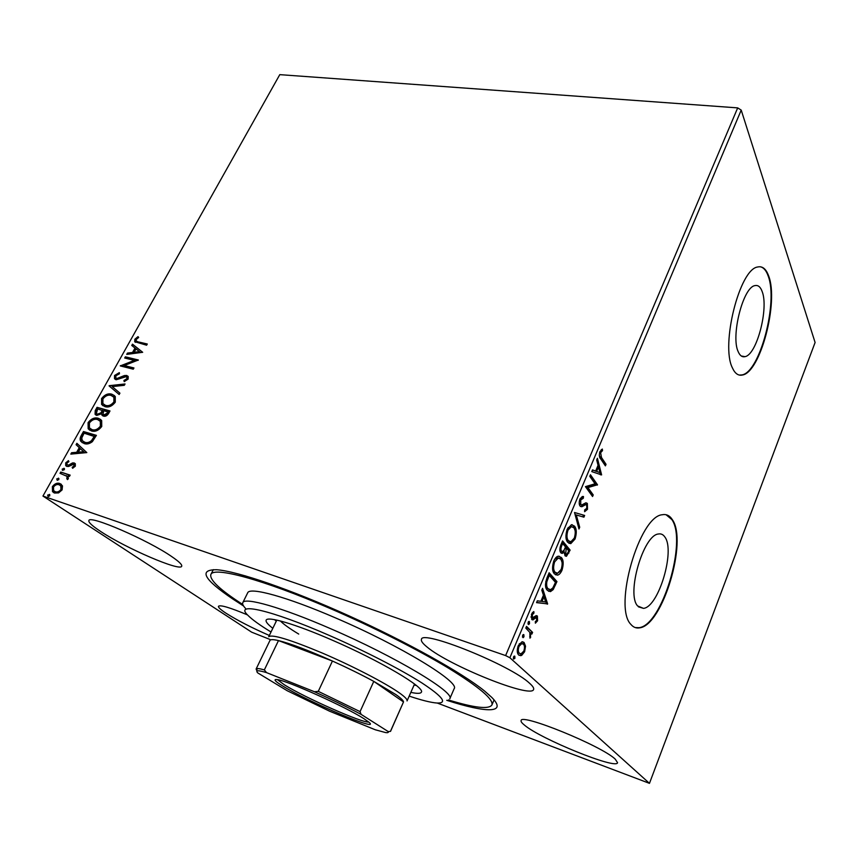 <?xml version="1.0" encoding="UTF-8"?>
<svg xmlns="http://www.w3.org/2000/svg" width="858" height="858" viewBox="0 0 858 858"><rect width="100%" height="100%" fill="white"/><g stroke="black" fill="none" stroke-linecap="round" stroke-linejoin="round"><path stroke-width="1.29" d="M243.575 606.005L232.636 598.905C203.593 579.236 198.327 569.508 216.827 569.744C237.28 571.224 290.229 589.264 348.906 615.797C407.571 642.31 462.559 673.133 484.566 691.012L491.709 697.34C507.99 713.706 486.164 713.03 446.75 700.31M494.047 699.935L491.902 705.019C488.717 709.534 474.217 707.839 448.391 699.935M637.644 605.962L643.511 608.376C658.612 606.96 675.375 550.718 664.907 537.065C663.213 534.523 661.057 533.494 658.429 533.998C643.328 534.995 626.158 594.165 637.644 605.962M738.223 351.737C739.907 355.652 742.159 357.293 744.959 356.649C756.724 355.019 769.004 308.161 762.097 291.366C760.424 286.829 758.032 284.91 754.933 285.617C743.082 287.022 730.598 336.368 738.223 351.737M732.4 367.857C734.963 373.573 738.32 375.965 742.481 375.01C760.327 372.415 778.892 302.134 768.693 276.072C766.151 268.919 762.472 265.894 757.657 266.999C739.585 269.047 720.538 345.088 732.4 367.857M739.285 375.064L741.966 374.914C759.823 372.318 778.388 302.048 768.178 275.997C766.269 270.549 763.62 267.471 760.242 266.763M630.941 624.442C633.354 627.316 636.239 628.453 639.596 627.852C662.569 625.514 687.869 541.119 672.361 519.691C669.776 515.604 666.419 513.953 662.29 514.746C639.307 516.13 613.062 607.292 630.941 624.442M635.188 627.563L639.071 627.691C662.065 625.353 687.355 540.98 671.835 519.551L666.055 514.725M100.654 531.456C125.804 548.219 180.448 571.771 181.692 566.237C182.325 564.768 179.032 561.572 171.825 556.649C148.155 540.122 89.135 514.553 88.889 520.591C88.32 522.308 92.235 525.933 100.654 531.456M524.463 725.117C540.519 738.92 616.452 769.851 617.567 762.719L615.261 759.158C601.587 745.795 520.238 712.773 521.106 720.645C520.774 721.557 521.889 723.047 524.463 725.117M427.091 647.039C448.97 665.583 531.467 698.83 533.601 689.478C534.116 688.191 532.807 686.153 529.676 683.354C510.885 665.229 421.224 629.171 421.45 639.414C420.849 640.99 422.726 643.521 427.091 647.039M247.512 614.907C230.008 607.582 220.324 604.697 218.479 606.263C218.104 607.357 220.613 609.684 226.019 613.223C237.419 620.431 251.855 627.841 269.337 635.467M737.687 107.883L279.783 74.646L42.943 496.053L505.619 655.576L737.687 107.883L741.215 110.103L509.877 657.743L649.463 783.354L437.269 703.045M269.916 639.425L251.641 632.164L42.943 496.053M62.495 485.875L62.098 489.907L58.58 492.9L54.526 493.039L52.499 491.645L52.37 486.636C54.719 483.622 57.218 482.582 59.856 483.494L62.495 485.875M60.746 472.05L70.152 475.118L69.434 476.415L68.039 475.954L68.34 478.721L67.46 479.601L66.806 478.657L67.117 476.383L60.028 473.337L60.746 472.05L70.034 475.332M75.322 466.216L72.587 468.275L72.19 467.256L74.11 465.926L73.531 464.275L68.586 466.484L66.892 466.441L65.723 465.658L65.701 462.87L68.447 460.639L68.908 461.647L66.935 463.095L66.956 464.725L68.629 465.122L72.522 462.923L74.206 462.966L75.322 463.706L75.322 466.216M81.349 435.328L83.483 431.52L96.418 435.36L92.364 441.666C89.393 443.908 86.637 444.53 84.095 443.532L80.877 441.398C79.74 439.8 79.901 437.784 81.349 435.328L82.025 435.821L84.159 432.014L83.483 431.52M97.051 407.314L110.006 410.95L108.73 413.256C107.239 415.712 105.459 416.666 103.4 416.109L101.491 413.792L96.75 415.422L95.077 414.307L95.238 410.553L97.051 407.314L109.856 411.239M109.191 385.682L125.043 383.966L124.292 385.317L112.248 386.615L119.927 393.157L119.165 394.508L109.073 385.886L124.689 384.599M124.7 358.022L125.386 356.821L138.374 360.006L124.238 365.529L133.955 367.964L133.269 369.187L120.281 365.916L134.352 360.403L124.7 358.022M138.61 341.967L147.286 344.004L146.611 345.216L134.695 341.688L134.878 339.221L138.02 336.626L138.674 337.462L136.208 339.521L136.175 340.905L139.232 342.514L147.093 344.369M142.675 352.295L126.737 354.397L127.477 353.078L132.529 352.477L134.996 348.058L131.746 345.463L132.486 344.155L142.675 352.295M114.532 375.493L119.348 372.64L119.455 373.809L115.905 375.74L115.819 377.831L116.838 378.539L124.346 375.579L126.673 375.461L128.217 376.49L128.132 379.097L124.195 381.628L123.927 380.448L126.802 378.743L126.855 377.241L126.04 376.705L116.141 379.762L114.5 378.646L114.532 375.493L115.165 376.019L119.401 373.294M111.797 394.187L115.272 396.525L115.272 402.209C112.066 406.274 108.612 407.743 104.912 406.638L101.609 404.44L101.587 398.562C104.74 394.605 108.14 393.146 111.797 394.187L114.511 395.635M98.316 418.296L101.684 420.581L101.737 426.501C98.498 430.609 95.034 432.078 91.345 430.909L88.16 428.775L88.074 422.64C91.259 418.64 94.68 417.192 98.316 418.296L100.836 419.626M86.819 452.595L70.806 454.118L71.589 452.724L76.662 452.305L79.258 447.651L76.094 444.691L76.866 443.307L86.819 452.595M63.942 468.264L64.404 469.691L62.291 470.109L62.269 468.994L64.393 468.586M58.398 478.142L58.859 479.579L57.196 480.298L56.735 478.871L58.848 478.442M49.314 494.358L49.764 495.806L48.091 496.535L47.64 495.077L49.732 494.637M525.536 646.181L524.613 651.737L521.675 655.405L518.768 655.04C516.988 653.453 516.806 650.353 518.221 645.752L521.996 641.795L524.066 642.46L525.536 646.181L524.377 646.224M526.522 626.404L532.593 632.367L531.885 634.062L530.995 633.193L529.997 638.202L529.836 632.432L525.804 628.11L526.522 626.404M537.591 620.784L535.392 623.176L535.295 621.675L536.818 620.152L536.132 617.535L532.925 619.916L531.767 619.54L531.52 614.189L533.815 611.54L533.955 613.073L532.346 614.757L532.443 617.814L536.239 615.604L537.387 616.001L537.591 620.784L536.658 620.484M547.018 577.799L549.131 572.779L556.949 581.595L553.185 589.607L550.482 591.623L547.404 590.358C545.012 588.095 544.884 583.912 547.018 577.799M562.569 540.905L570.13 550.117L566.441 556.306L564.982 555.705L564.21 551.791L562.312 553.41L560.842 552.809C559.588 551.265 559.566 548.712 560.778 545.162L562.569 540.905M574.538 512.505L584.641 515.444L583.923 517.181L576.276 514.972L579.708 527.241L578.978 528.978L574.538 512.505M589.789 476.34L590.454 474.753L597.49 484.77L587.945 487.591L593.232 494.937L592.567 496.514L585.446 486.636L595.044 483.794L589.789 476.34M601.501 457.539L606.048 464.328L605.394 465.873L600.772 458.987C599.259 457.743 598.97 455.298 599.903 451.651L602.316 449.034L602.52 450.622L600.621 452.702L601.501 457.539L600.321 457.26L604.869 464.049L606.048 464.328M649.463 783.354L815.1 342.492L741.215 110.103M601.619 474.903L591.784 471.6L592.513 469.884L595.656 471.053L598.058 465.336L596.696 459.952L597.415 458.247L601.619 474.903L600.385 474.753M579.933 499.024L582.303 496.535L583.494 496.514L583.311 498.305L580.737 499.914L580.748 504.483L581.906 504.879L585.928 502.767L587.355 503.421L587.483 509.341L584.609 511.7L584.684 509.866L586.765 508.344L586.722 505.051L585.403 504.761L581.863 506.746L580.062 506.059C578.978 504.568 578.935 502.22 579.933 499.024M574.495 526.104C576.64 528.689 576.833 532.979 575.075 538.985L570.785 543.64L567.739 542.31C565.551 539.746 565.358 535.413 567.17 529.279L571.407 524.742L574.495 526.104L573.305 525.782L575.01 530.362M561.325 557.464C563.534 559.931 563.76 564.189 561.99 570.259C560.596 573.273 559.094 574.903 557.453 575.139L554.461 573.916C552.187 571.482 551.973 567.159 553.807 560.971C555.19 558.022 556.681 556.434 558.279 556.22L561.325 557.464L560.135 557.121L561.969 562.097M547.629 603.871L536.55 602.638L537.322 600.804L540.872 601.297L543.436 595.184L541.806 590.175L542.567 588.352L547.629 603.871L546.332 603.775L547.511 604.15M529.397 621.589L529.483 623.691L528.635 624.581L528.099 622.318L528.925 621.439M523.873 634.673L523.981 636.775L523.112 637.687L522.565 635.424L523.423 634.523M514.811 656.198L514.918 658.29L513.588 659.083L513.481 656.992L514.392 656.059M509.877 657.743L505.619 655.576M242.803 604.504C220.098 589.886 209.449 579.901 210.843 574.549L213.331 569.637M245.613 575.922L247.748 577.455M604.869 464.049L604.6 464.693M601.254 449.699L602.52 450.622M601.329 450.343L599.967 451.555L601.158 451.834M599.603 452.466L600.621 452.702M599.249 455.298L600.321 457.26M592.46 470.012L595.656 471.053M596.718 459.899L600.439 474.624M595.516 471.01L599.903 472.619L598.487 467.042L596.653 471.417L599.903 472.619M595.473 471.128L596.653 471.417M597.447 466.795L598.487 467.042M590.09 475.632L596.31 484.47L597.49 484.77M596.31 484.47L597.35 485.092M596.171 484.802L586.754 487.29L587.945 487.591M586.754 487.29L592.052 494.637L593.232 494.937M592.052 494.637L591.752 495.366M582.271 496.546L582.132 497.994L583.311 498.305M582.132 497.994L580.062 498.745M579.697 499.646L580.737 499.914M579.247 503.549L580.748 504.483M579.558 504.172L580.501 504.601M585.864 502.777L587.355 503.421M586.186 503.12L586.915 505.373M586.368 509.051L587.483 509.341M586.218 509.234L584.63 511.068M585.381 504.568L584.223 504.45L585.403 504.761M584.223 504.45L582.679 505.437L583.858 505.748M582.679 505.437L580.469 506.477M574.528 512.537L584.641 515.444M583.461 515.132L582.754 516.838M579.708 527.241L578.528 526.919L575.085 514.661L576.276 514.972M574.023 538.695L575.075 538.985M573.316 539.896L568.951 543.361M572.072 524.678L573.305 525.782M566.001 537.634L567.245 540.358L569.283 541.473M571.739 526.565L570.162 526.286L567.717 528.12M568.425 540.69L570.902 541.763L574.292 538.116C575.707 533.247 575.546 529.783 573.82 527.724L571.353 526.619L567.975 530.201C566.495 535.145 566.645 538.642 568.425 540.69L567.245 540.358M566.923 529.912L567.975 530.201M562.258 541.645L568.951 549.785L570.13 550.117M568.951 549.785L568.575 550.675M567.117 554.032L565.24 555.963L566.441 556.306M562.312 553.41L561.111 553.067L563.02 551.447L564.21 551.791M559.877 549.839L561.69 551.329M564.156 553.195L565.862 554.268M564.167 549.903L563.878 551.694M567.985 552.488L568.682 550.804L566.28 547.876L565.658 554.064L566.484 554.45L567.985 552.488M564.467 553.721L565.658 554.064M564.875 548.412L565.926 548.712M565.229 547.586L566.28 547.876M565.154 547.758L565.497 546.943L562.666 543.5L561.883 545.366C560.778 547.951 560.66 549.881 561.529 551.168L562.516 551.565L563.974 550.246L565.154 547.758M560.338 550.825L561.529 551.168M560.81 545.066L561.883 545.366M561.604 543.2L562.666 543.5M560.939 569.948L561.99 570.259M560.145 571.299L555.555 574.839M559.008 556.156L560.135 557.121M552.606 568.897L553.968 571.921L555.92 572.94M558.644 558.043L557.014 557.743L554.44 559.652M555.158 572.275L557.593 573.251L561.175 569.433C562.601 564.521 562.43 561.078 560.639 559.094L558.204 558.086L554.643 561.851C553.142 566.838 553.313 570.323 555.158 572.275L553.968 571.921M553.582 561.54L554.643 561.851M548.852 573.444L555.77 581.231L556.949 581.595M555.77 581.231L555.362 582.217M552.82 587.912L552.005 589.242L553.185 589.607M552.005 589.242L548.562 591.312M545.431 584.781L546.911 588.341L548.916 589.392M555.469 582.346L549.249 575.353L546.825 581.821C546.353 585.253 546.782 587.548 548.101 588.706L550.514 589.714L552.82 587.923L555.469 582.346M548.187 575.032L549.249 575.353M546.911 588.341L548.101 588.706M545.763 581.499L546.825 581.821M546.332 603.775L536.625 602.434M541.966 589.789L546.439 603.496M541.999 601.458L545.667 601.973L543.961 596.782L541.999 601.458L540.937 601.126M542.91 596.449L543.961 596.782M535.896 621.331L535.317 622.018M534.802 617.181L531.756 619.53M531.778 619.54L532.925 619.916M532.721 612.28L533.955 613.073M532.764 612.698L532.11 613.062M531.413 614.457L532.346 614.757M530.941 616.902L532.443 617.814M531.252 617.428L532.486 617.846M536.926 618.06L536.196 615.615L537.387 616.001M528.464 621.718L528.292 623.305L529.483 623.691M528.292 623.305L527.927 623.895M526.297 626.951L532.593 632.367M531.402 631.971L530.909 633.161M530.04 632.882L530.995 633.193M529.708 636.765L530.748 637.108M522.962 634.813L522.779 636.379L523.981 636.775M522.779 636.379L522.404 637.001M523.691 651.415L524.613 651.737M522.522 653.067L520.484 654.997L521.675 655.405M520.484 654.997L519.122 655.33M522.501 641.752L524.066 642.46M522.865 642.052L524.345 645.774M517.245 650.847L518.296 652.906L519.658 653.453M521.954 643.607L520.484 643.243L519.144 643.983M519.487 653.313L521.085 653.839L523.863 651.029C524.839 647.618 524.667 645.334 523.337 644.165L521.685 643.639L518.983 646.46C517.975 649.892 518.146 652.177 519.487 653.313L518.296 652.906M518.06 646.149L518.983 646.46M513.899 656.327L513.717 657.882L514.918 658.29M513.717 657.882L513.298 658.536M135.392 342.342L134.878 339.221M135.5 339.768L138.503 337.248M136.712 341.377L139.232 342.514M127.735 354.279L127.477 353.078M128.099 353.625L133.151 353.013L132.529 352.477M133.151 353.013L135.618 348.605L134.996 348.058M132.389 345.978L133.108 344.691L132.486 344.155M133.108 344.691L142.653 352.327M134.148 352.284L134.77 352.82L140.09 352.177L136.036 348.895L134.148 352.284L139.468 351.641M125.525 358.226L126.008 357.357L125.386 356.821M126.008 357.357L138.084 360.328M133.762 368.296L124.238 365.529M120.967 366.087L120.431 365.637M121.16 366.141L134.985 360.939L134.352 360.403M117.482 379.064L118.972 378.989L118.34 378.464M118.972 378.989L124.978 376.104L124.346 375.579M124.978 376.104L127.316 375.986L126.673 375.461M127.316 375.986L128.078 376.287M124.678 381.478L123.927 380.448M124.571 380.984L127.434 379.268L126.802 378.743M127.434 379.268L126.898 377.305M115.337 379.44L115.165 376.019M119.176 394.487L109.073 385.886M102.981 405.78L102.263 404.944L102.241 399.077L101.587 398.562M102.241 399.077C105.395 395.12 108.794 393.661 112.441 394.701M104.086 404.719L106.263 405.898C109.191 406.778 111.958 405.609 114.543 402.413L114.532 397.801L113.353 396.643M105.609 405.384C108.548 406.263 111.304 405.105 113.9 401.887L113.889 397.275L111.111 395.431C108.194 394.573 105.47 395.731 102.928 398.884L102.885 403.571L106.263 405.898M114.543 402.413L113.9 401.887M102.745 415.84L101.491 413.792M95.978 415.111L95.903 411.057L95.238 410.553M95.903 411.057L97.715 407.829M97.136 414.06L98.112 414.682L101.512 413.374L103.132 410.789L97.673 408.934L96.396 413.438L97.447 414.167L100.858 412.859L102.477 410.285M103.732 414.714L104.74 415.347L107.904 413.642L108.634 412.344L103.807 410.66L103.003 414.114L104.075 414.843L107.25 413.127L107.979 411.829M107.904 413.642L107.25 413.127M104.74 415.347L104.075 414.843M101.512 413.374L100.858 412.859M98.112 414.682L97.447 414.167M89.597 430.126L88.824 429.268L88.739 423.144L88.074 422.64M88.739 423.144C91.924 419.144 95.335 417.696 98.981 418.801M90.68 429.043L92.718 430.137C95.646 431.07 98.423 429.912 101.029 426.673L100.976 421.868L99.732 420.688M92.053 429.644C94.981 430.566 97.758 429.408 100.375 426.169L100.322 421.364L97.619 419.551C94.712 418.65 91.978 419.798 89.414 422.983L89.414 427.874L92.718 430.137M101.029 426.673L100.375 426.169M84.159 432.014L96.278 435.617M82.347 442.76L81.553 441.891C80.416 440.293 80.577 438.277 82.025 435.821M83.462 441.677L85.478 442.749C87.559 443.575 89.79 443.028 92.171 441.119L95.045 436.733L84.095 433.172L81.767 438.009L82.293 440.637L84.803 442.256C86.894 443.082 89.125 442.535 91.506 440.615L94.369 436.239M92.171 441.119L91.506 440.615M85.478 442.749L84.803 442.256M71.815 454.032L72.265 453.217L71.589 452.724M72.265 453.217L77.338 452.799L76.662 452.305M77.338 452.799L79.944 448.144L79.258 447.651M79.944 448.144L76.094 444.691M76.77 445.184L77.499 443.897M78.282 452.177L84.309 452.22L80.277 448.605L78.282 452.177L83.634 451.726L80.277 448.605M84.309 452.22L83.634 451.726M73.016 468.082L72.19 467.256M72.876 467.739L74.796 466.398L74.11 465.926M74.796 466.398L74.238 464.757M66.57 466.312L66.398 463.352L65.701 462.87M66.398 463.352L68.737 461.272M68.254 465.615L69.316 465.604L68.629 465.122M69.316 465.604L71.053 464.543L70.367 464.071M71.053 464.543L73.209 463.406L72.522 462.923M73.209 463.406L74.893 463.449L74.206 462.966M62.902 470.452L62.269 468.994M62.966 469.465L64.468 468.704M67.707 479.429L66.806 478.657M67.492 479.129L67.986 478.603L67.299 478.131M67.986 478.603L67.814 476.855L66.291 475.622M60.843 473.605L61.444 472.522M57.368 480.341L56.735 478.871M57.432 479.343L58.923 478.571M53.807 492.728L53.078 487.108L52.37 486.636M53.078 487.108C55.416 484.094 57.915 483.054 60.553 483.966L59.856 483.494M60.553 483.966L61.368 484.309M54.751 491.516L55.952 492.192C57.915 492.921 59.803 492.181 61.637 489.982L61.465 486.368L60.392 485.489M55.244 491.731C57.207 492.449 59.105 491.72 60.939 489.521L60.768 485.896L59.127 484.791C57.175 484.073 55.309 484.813 53.518 487.022L53.625 490.604L55.952 492.192M61.637 489.982L60.939 489.521M48.295 496.578L47.64 495.077M48.348 495.538L49.818 494.776M409.18 696.117C421.675 700.267 430.909 702.573 436.883 703.024C447.865 703.442 442.878 696.75 421.911 682.947C400.772 669.444 363.985 650.514 328.914 635.263C270.356 609.641 233.633 601.715 247.876 615.293C252.07 619.562 259.792 625.128 271.031 631.992M245.56 608.429C243.136 605.866 242.213 603.957 242.793 602.691C244.423 596.868 281.563 607.314 330.652 628.71C395.559 656.606 455.748 692.846 449.785 698.777L454.139 688.695C460.306 682.292 400.482 645.677 335.703 617.985C286.701 596.728 249.485 586.679 247.672 592.857L242.793 602.691M414.082 685.059L416.344 685.478M272.812 628.303C267.76 624.399 265.54 621.696 266.152 620.184C267.364 615.894 295.602 624.131 332.218 640.143C380.319 660.907 425.6 687.826 421.342 692.224C420.592 693.661 417.085 693.714 410.843 692.374M210.843 574.549C213.181 566.28 262.655 579.3 329.794 608.343C372.662 626.801 417.835 649.635 448.477 668.135C479.3 687.129 493.779 699.431 491.902 705.019M274.528 619.648L276.308 621.106M280.351 620.956C283.655 624.302 289.779 628.678 298.723 634.073M363.996 718.736L368.876 722.189C382.003 733.097 308.183 701.887 282.722 686.003C274.968 681.252 273.101 679.118 277.134 679.6C286.669 680.319 346.171 707.089 363.996 718.736M277.402 679.643L284.652 685.006C305.126 697.79 363.191 723.433 368.661 722.007M388.256 731.595L390.529 731.381L403.507 701.951C403.453 700.557 400.858 698.069 395.731 694.487L373.788 681.381C361.261 674.613 347.479 667.824 332.432 661.035C308.494 650.375 290.508 643.554 278.485 640.583C273.348 639.403 270.517 639.339 269.991 640.39L256.124 668.993C256.542 668.178 259.288 668.479 264.35 669.894L266.506 672.608C258.086 670.098 255.169 670.205 257.775 672.929L287.248 690.754L329.686 711.25L375.343 729.793L385.596 732.571C387.837 732.882 388.717 732.56 388.256 731.595L361.089 714.36C347.115 706.981 331.563 699.442 314.468 691.741L266.506 672.608M276.802 620.098L268.726 636.722C272.115 634.116 289.961 639.553 322.254 653.024C352.381 665.915 385.306 682.989 399.152 692.749C404.976 696.868 407.604 699.592 407.046 700.932L414.532 684.04M390.572 731.08L403.507 701.951L373.788 681.381L360.06 711.636L361.089 714.36M314.468 691.741L318.286 691.355L332.432 661.035L278.485 640.583L264.35 669.894M257.432 668.543L256.596 670.27L256.124 668.993M318.286 691.355L360.06 711.636M567.846 552.799L568.886 553.088M554.558 584.513L555.598 584.824M547.425 576.823L548.498 577.144M533.483 618.243L534.673 618.629M122.179 377.499L121.546 376.962M102.778 411.422L102.123 410.918M94.573 437.569L93.908 437.065M638.449 606.842L643.511 608.376M741.28 355.995L744.959 356.649M582.41 498.326L581.22 498.026M585.724 504.654L584.545 504.343M581.863 506.746L580.684 506.435M570.785 543.64L569.605 543.307M571.353 526.619L570.162 526.286M557.453 575.139L556.274 574.785M558.204 558.086L557.014 557.743M550.482 591.623L549.302 591.259M536.132 617.535L534.942 617.149M520.817 655.694L519.626 655.287M521.685 643.639L520.484 643.243M134.695 341.688L135.317 342.235M126.855 377.241L127.499 377.767M114.5 378.646L115.133 379.172M101.609 404.44L102.263 404.944M113.889 397.275L114.532 397.801M101.888 415.079L102.542 415.594M95.077 414.307L95.731 414.811M88.16 428.775L88.824 429.268M100.322 421.364L100.976 421.868M80.877 441.398L81.553 441.891M74.078 464.639L74.753 465.122M65.723 465.658L66.409 466.13M67.117 476.383L67.814 476.855M52.499 491.645L53.207 492.106M60.768 485.896L61.465 486.368"/></g></svg>
